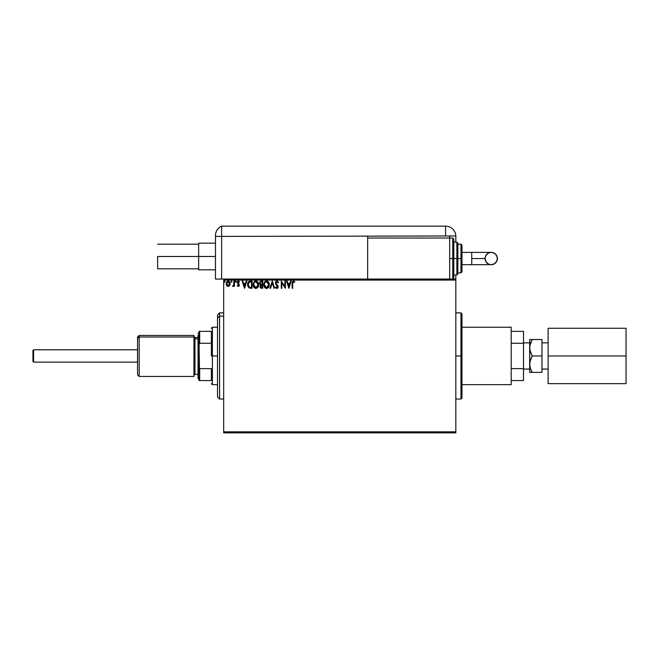 <?xml version="1.0" encoding="UTF-8"?>
<svg xmlns="http://www.w3.org/2000/svg" width="659" height="659" viewBox="0 0 659 659"><rect width="100%" height="100%" fill="white"/><g stroke="black" fill="none" stroke-linecap="round" stroke-linejoin="round"><path stroke-width="0.99" d="M460.962 355.959L460.962 312.885L460.962 355.959L461.984 355.959L461.984 313.915L461.984 397.995L460.962 399.024L460.962 312.885L461.984 313.915L461.984 355.959L455.83 355.959L460.962 355.959L460.962 399.024L460.962 355.959M223.681 432.864L455.83 432.864L223.681 432.864L223.681 280.075L455.83 280.075L455.83 431.834L223.681 431.834L223.681 432.864M229.802 285.363L230.213 283.708L228.187 281.006L226.161 283.708L226.696 285.578L228.187 286.434L229.678 285.569L230.213 283.708L229.077 281.261L227.726 281.072L226.655 281.928L226.161 283.708L226.696 285.578L227.965 286.426L229.538 285.751M233.896 281.096L234.447 281.096L233.896 281.096L233.764 284.845L232.512 286.261L233.261 286.352L233.896 285.578L233.896 286.344L234.447 286.344L234.447 281.096L234.447 286.344L234.447 281.096L233.896 281.096L233.805 284.663L232.512 286.261L233.896 285.578L233.896 286.344L234.447 286.344L233.896 286.344M238.484 281.014L239.505 281.722L238.369 281.006L239.505 281.722L239.192 282.209L238.434 281.657L237.759 282.497L239.324 285.059L238.27 286.434L237.207 285.693L238.27 286.434L238.945 286.138L239.225 284.449L237.767 282.349L238.286 281.673L239.192 282.209L239.505 281.722L238.105 281.039L237.207 282.39L238.764 284.96L238.467 285.726L237.528 285.24L237.207 285.693L238.187 286.434M247.611 284.284L247.603 284.597C247.52 282.53 248.435 281.36 250.354 281.096L248.847 281.484L248.056 282.456L247.759 285.981L249.077 287.942L252.018 288.28L252.018 281.096L250.354 281.096C248.435 281.36 247.52 282.53 247.603 284.597L249.226 288.016L252.018 288.28L252.018 281.096L252.018 288.28L250.931 288.28M261.261 281.096L262.694 281.096L260.379 281.352L259.58 283.428L260.7 284.976L260.033 286.286L260.429 287.802L262.694 288.28L262.694 281.096L262.694 288.28L262.694 281.096L261.261 281.096L259.564 283.139L260.7 284.976L260.025 286.5L261.681 288.28L262.694 288.28L261.681 288.28M270.569 288.28L269.968 288.28L272.266 281.096L269.968 288.28L270.569 288.28L272.315 282.835L274.062 288.28L274.655 288.28L272.356 281.096L274.655 288.28L272.356 281.096L269.968 288.28L270.569 288.28L272.315 282.835L274.062 288.28L274.655 288.28L274.062 288.28M284.877 281.096L284.877 286.443L281.286 281.096L281.286 288.28L281.838 288.28L281.838 282.925L285.429 288.28L285.429 281.096L284.877 281.096L285.429 281.096L284.877 281.096L284.877 286.443L281.286 281.096L281.286 288.28L281.838 288.28L281.838 282.925L285.429 288.28L285.429 281.096L285.306 288.28M292.695 283.502L293.098 281.788L294.532 282.299L294.812 281.747L293.453 280.915L292.283 281.838L292.143 288.28L292.695 288.28L292.695 283.502L293.461 281.657L294.532 282.299L294.812 281.747L293.453 280.915L292.143 283.428L292.143 288.28L292.695 288.28L292.72 282.67M290.619 281.096L291.22 281.096L288.922 288.28L291.22 281.096L290.619 281.096L289.886 283.403L287.868 283.403L287.135 281.096L286.533 281.096L288.831 288.28L291.22 281.096L290.619 281.096L289.886 283.403L287.868 283.403L287.135 281.096L286.533 281.096L288.831 288.28L286.533 281.096L287.135 281.096M275.404 282.686L276.912 280.915L278.526 282.489L276.912 280.915L275.413 282.522L275.75 284.136L277.604 286.822L277.044 287.711L275.915 286.805L275.487 287.25L276.401 288.354L277.661 288.123L277.999 285.948L275.956 283.049L276.764 281.673L278.073 282.851L278.526 282.489L277.208 280.948M269.325 284.655L268.262 281.698L265.915 281.006L264.16 282.802L263.954 285.981L265.363 288.107L267.233 288.362L268.674 287.135L269.325 284.655C269.35 282.612 268.427 281.368 266.549 280.915C264.679 281.385 263.765 282.645 263.798 284.696C263.765 286.764 264.696 288.016 266.598 288.461C268.452 287.975 269.358 286.706 269.325 284.655M258.649 284.655C258.674 282.612 257.751 281.368 255.873 280.915C254.003 281.385 253.089 282.645 253.122 284.696C253.089 286.764 254.02 288.016 255.923 288.461C257.776 287.975 258.69 286.706 258.649 284.655L257.982 282.209L255.873 280.915L253.904 282.044L253.122 284.696L253.789 287.176L255.593 288.444L257.62 287.645L258.641 284.985M246.268 281.096L246.87 281.096L244.563 288.28L246.87 281.096L246.268 281.096L245.527 283.403L243.509 283.403L242.776 281.096L242.174 281.096L244.473 288.28L246.87 281.096L246.268 281.096L245.527 283.403L243.509 283.403L242.776 281.096L242.174 281.096L244.473 288.28L242.174 281.096L242.776 281.096M235.625 281.022L236.194 281.607L235.625 281.022L235.296 281.813L236.079 282.003L235.271 281.607L235.733 282.209L235.271 281.607L235.733 281.006L235.271 281.607L235.733 281.006L236.194 281.607L235.733 282.209L235.271 281.607L235.733 281.006L236.194 281.607L235.733 282.209L235.271 281.607L235.733 281.006L236.194 281.607L235.733 282.209L235.271 281.607M231.96 281.607L231.152 281.212L231.301 282.151L231.96 281.607L231.498 282.209L231.96 281.607L231.498 282.209L231.037 281.607L231.498 282.209L231.037 281.607L231.498 281.006L231.037 281.607L231.498 281.006L231.96 281.607L231.498 282.209L231.037 281.607L231.498 281.006L231.96 281.607L231.498 282.209L231.037 281.607L231.548 282.2M224.497 281.022L225.048 281.5L224.249 281.212L224.398 282.151L225.057 281.607L224.595 282.209L225.057 281.607L224.595 282.209L224.134 281.607L224.595 282.209L224.134 281.607L224.595 281.006L224.134 281.607L224.595 281.006L225.057 281.607L224.595 282.209L224.134 281.607L224.595 281.006L225.057 281.607L224.595 282.209L224.134 281.607L224.595 281.006L225.057 281.607L224.595 282.209L224.134 281.607L224.595 282.209M455.83 279.054L449.677 279.054L455.83 279.054L455.83 432.864L455.83 431.834L223.681 431.834L223.681 279.054L223.681 280.075L455.83 280.075L455.83 274.951L455.83 279.054M367.648 279.054L223.681 279.054L449.677 279.054L449.677 238.031L367.648 238.031L367.648 236.392L367.648 279.054L367.648 238.031L449.677 238.031L449.677 279.054L367.648 279.054M461.984 355.959L461.984 397.995L461.984 355.959M292.695 288.28L292.143 288.28M292.143 283.09L292.192 282.357M293.56 280.923L294.812 281.747L294.532 282.299L293.321 281.673M294.013 281.871L293.461 281.657M292.728 282.612L292.925 281.97M288.881 286.55L288.107 284.136L289.647 284.136L288.881 286.55L288.107 284.136L289.647 284.136L288.881 286.55M281.838 288.28L281.286 288.28L281.409 281.096M277.357 281.788L278.073 282.851L278.526 282.489L277.991 282.653M275.964 282.653L276.764 281.673M275.948 282.868L276.253 283.79M276.871 288.461L275.487 287.25L276.871 288.461L278.156 286.789L277.933 285.825M278.147 286.937L277.851 287.901M275.915 286.805L276.879 287.728L275.915 286.805L275.487 287.25L276.137 287.184M276.879 287.728L277.604 286.822L276.879 287.728L277.604 286.822L276.591 285.174L277.521 286.327M275.421 282.513L276.591 285.174M275.487 282.184L276.261 281.096M276.269 281.096L276.731 280.932M268.674 287.135L269.078 286.253M264.86 287.678L264.473 287.184M264.16 286.599L263.954 285.981M263.938 285.915L263.839 285.347M263.798 284.696L264.523 282.126M264.638 281.961L265.149 281.418M267.834 281.327L268.262 281.698M268.271 281.706L269.169 283.378M266.442 281.657L268.773 284.663L266.574 287.728L264.35 284.696C264.317 283.041 265.058 282.027 266.574 281.657L267.348 281.838L266.574 281.657M267.645 282.027L268.279 282.752M268.246 282.695L268.683 283.807M268.485 286.187L268.048 286.945M265.593 287.415L264.473 285.726M266.31 287.703L265.816 287.546M264.473 283.658L264.761 282.892M267.323 287.538L266.829 287.703M268.361 286.467L267.546 287.406M268.74 285.182L268.65 285.693M260.807 288.115L260.247 287.513M260.173 287.34L260.05 286.846M260.05 284.531L259.679 283.864M259.827 282.003L260.544 281.261M261.466 287.538L260.626 286.896M262.142 287.538L261.574 287.538L262.142 287.538L262.142 285.24L262.142 287.538M260.577 286.484L261.862 285.24M262.142 284.507L262.142 281.838L262.142 284.507M261.31 284.482L260.148 283.461M260.173 283.551L260.214 282.604L261.096 281.863M261.516 281.838L260.972 281.887M257.611 287.654L258.402 286.253M254.185 287.678L253.797 287.184M253.262 285.915L253.163 285.347M253.122 284.696L253.213 283.708M256.211 280.94L257.092 281.278M257.167 281.327L257.587 281.698M257.595 281.706L258.279 282.76M258.344 282.925L258.493 283.378M254.176 281.714L253.781 282.225M253.797 283.658L253.674 284.696C253.641 283.041 254.382 282.027 255.898 281.657L258.097 284.663L255.898 287.728L254.201 286.673L255.898 287.728L253.674 284.696L254.086 282.892M258.097 284.663L258.064 284.153L258.097 284.663M256.977 282.027L257.603 282.752M256.648 287.538L256.153 287.703M257.809 286.187L256.87 287.406M258.064 285.182L257.974 285.693M247.619 285.1L247.677 285.594M249.514 287.34L248.155 284.597L249.399 282.019L250.873 281.838L249.118 282.176L251.466 281.838L251.466 287.538L249.514 287.34L251.466 287.538L251.466 281.838L250.873 281.838M248.155 284.597L248.229 283.741L248.155 284.597M248.624 286.55L248.311 285.8M248.492 282.95L248.229 283.741M244.522 286.55L243.748 284.136L245.296 284.136L244.522 286.55L243.748 284.136L245.296 284.136L244.522 286.55M237.668 285.429L237.207 285.693L237.528 285.24L238.36 285.775M238.179 285.792L237.528 285.24L238.237 285.792L238.64 284.614L237.207 282.522L237.388 283.337L237.207 282.522L238.369 281.006M238.772 285.092L238.237 285.792L238.64 284.614M237.224 282.258L237.454 281.566M238.286 281.673L237.759 282.497L238.434 281.657L239.192 282.209L238.434 281.657L239.192 282.209L239.505 281.722M238.673 283.691L239.308 284.853M239.308 285.306L239.184 285.767M233.014 286.434L232.512 286.261L233.896 285.578L232.932 286.434L232.512 286.261L233.195 285.751M233.022 285.792L233.838 284.441M233.714 285.017L233.821 284.556M226.449 285.133L226.301 284.721M226.284 284.672L226.194 284.194M226.358 282.522L227.94 281.022M228.64 281.063L228.072 281.014M229.587 281.739L229.925 282.316M230.024 282.554L230.148 283.024M230.18 284.194L230.082 284.68M229.662 283.708L229.579 283.016L228.187 285.792L226.712 283.708L228.187 281.657L229.653 283.881M227.841 285.734L227.042 285.017M226.795 283.016L227.528 281.854M228.533 281.706L229.159 282.143M257.809 283.148L257.974 283.642M254.201 286.673L253.797 285.726M250.7 287.538L249.712 287.406M249.333 287.25L248.74 286.714M229.316 282.365L229.579 283.016M33.568 362.112L32.95 361.494L32.95 350.415L33.568 349.805L137.542 349.805L33.568 349.805L33.568 362.112L137.542 362.112L33.568 362.112L33.568 349.805L32.95 350.415L32.95 361.494L33.568 362.112M541.97 342.853L548.115 342.853L541.97 342.853M548.115 369.056L541.97 369.056L548.115 369.056M523.51 342.853L529.663 342.853L523.51 342.853M529.663 369.056L523.51 369.056L529.663 369.056M461.984 327.243L511.203 327.243L461.984 327.243M511.203 384.667L461.984 384.667L511.203 384.667L511.203 327.243L511.203 384.667M529.663 339.55L529.663 364.155L530.363 359.946L532.2 355.959L529.852 349.904L529.844 345.629L532.2 339.55L529.663 339.55L529.663 372.36L532.2 372.36L530.371 368.397L529.663 364.155L529.663 372.36L531.179 372.36M523.51 331.345L523.51 380.564L523.51 368.636L511.203 368.636L523.51 368.636L523.51 331.345L511.203 331.345L523.51 331.345M511.203 380.564L523.51 380.564L511.203 380.564M511.203 343.273L523.51 343.273L511.203 343.273M529.852 345.596L529.844 349.896L529.844 345.629L532.2 339.55L530.371 343.528L532.2 339.55L541.97 339.55L541.97 372.36L532.2 372.36L541.97 372.36L541.97 355.959L532.2 355.959L541.97 355.959L541.97 339.55L531.179 339.55M529.844 339.55L530.371 339.55L529.844 339.55M529.844 362.022L529.844 366.297L529.844 362.038L532.2 355.959L530.371 351.988L529.663 347.754M531.508 357.227L532.2 355.959M531.113 370.259L532.2 372.36L530.371 368.397L529.663 364.155M548.115 383.645L626.05 383.645L548.115 383.645L548.115 328.273L626.05 328.273L548.115 328.273L548.115 355.959L626.05 355.959L548.115 355.959L548.115 383.645M626.05 328.273L626.05 383.645L626.05 328.273M157.641 256.491L215.477 256.491L198.656 256.491L198.656 269.819L198.656 243.163L198.656 256.491L157.641 256.491L157.641 268.798L157.641 256.491M215.477 235.601L215.477 236.392L221.63 236.392L221.63 279.054L223.681 279.054L215.477 279.054L215.477 236.392L215.477 279.054L221.63 279.054L221.63 226.136A10.256 10.256 0 0 0 215.477 235.535A10.256 10.256 0 0 1 221.63 226.136L221.63 236.392L221.63 226.136L221.63 236.392L215.477 236.392L215.477 235.79M215.534 234.398L215.493 234.925M215.6 233.945L215.773 233.072M221.63 279.054L221.63 236.392L445.575 235.98L445.575 226.136L221.63 226.136L445.575 226.136A10.256 10.256 0 0 1 455.83 236.392L455.83 242.133L455.83 236.392A10.256 10.256 0 0 0 445.575 226.136L445.575 235.98L455.822 235.98L221.63 236.392L221.63 279.054M449.677 238.031L449.677 235.98L449.677 238.031L452.758 238.031L453.779 239.06L453.779 278.024L453.779 258.542L452.758 258.542L452.758 279.054L452.758 258.542L449.677 258.542L452.758 258.542L452.758 238.031M471.729 252.389L491.227 252.389C494.967 252.751 497.018 254.802 497.38 258.542A6.153 6.153 90 0 1 491.227 264.696A6.153 6.153 90 0 1 485.073 258.542L471.729 258.542L471.729 264.696L461.984 264.696L471.729 264.696L471.729 252.389L461.984 252.389L471.729 252.389L471.729 258.542L485.073 258.542L485.543 256.186L487.808 253.427L490.024 252.504L492.43 252.504L495.576 254.193L497.265 257.339L496.911 260.898L494.645 263.658L491.227 264.696L488.871 264.226L486.111 261.961L485.073 258.542A6.153 6.153 90 0 1 491.227 252.389A6.153 6.153 90 0 1 497.38 258.542C497.018 262.282 494.967 264.333 491.227 264.696L471.729 264.696M453.779 274.951L456.86 274.951L456.86 258.542L456.86 274.951L456.86 258.542L453.779 258.542L453.779 278.024L452.758 279.054L452.758 238.031L452.758 258.542L456.86 258.542L456.86 242.133L457.881 243.163L457.881 273.922L457.881 258.542L456.86 258.542L456.86 242.133L456.86 258.542L457.881 258.542L457.881 273.625M460.962 258.542L460.962 272.9L460.962 258.542L457.881 258.542L460.962 258.542L460.962 244.184L460.962 258.542L461.984 258.542L460.962 258.542M461.984 271.87L461.984 258.542L461.984 271.87L460.962 272.9L457.881 272.9M461.984 245.214L461.984 258.542L461.984 245.214L460.962 244.184L457.881 244.184M457.881 258.542L457.881 243.163L457.881 258.542M453.779 258.542L453.779 239.06L453.779 258.542M139.181 337.004L139.181 335.447L139.181 337.004L193.944 337.004L193.944 335.447L193.944 337.004L139.181 337.004L139.181 376.462L139.181 337.004L137.542 338.52L139.181 337.004M137.542 337.087L137.542 374.823L137.542 337.087L139.181 335.447L193.944 335.447M198.038 335.11L199.067 334.154L198.038 335.11L198.038 378.513L198.038 335.11M193.944 375.441L194.965 374.411L194.965 338.899L198.038 338.899L194.965 338.899L194.965 337.499L194.965 338.899A1.021 0.947 0 0 1 193.944 337.952A1.021 0.947 180 0 0 194.965 338.899L194.965 373.01M193.944 376.462L193.944 337.004L193.944 376.462L139.181 376.462L137.542 374.823M219.579 316.155L219.579 312.885L219.579 316.155L223.681 316.155L219.579 316.155L219.579 399.024L219.579 316.155L217.528 318.05L219.579 316.155M217.528 314.936L217.528 318.05L217.528 314.936L219.579 312.885L223.681 312.885M217.528 396.973L217.528 318.05L217.528 396.973L219.579 399.024L223.681 399.024M211.374 380.564L211.374 368.636L211.374 380.564L199.685 380.564L211.374 380.564M211.374 355.959L211.374 343.273L211.374 355.959L212.396 355.959L211.374 355.959M217.528 384.667L212.396 384.667L212.396 355.959L212.396 384.667L211.374 383.645M217.528 355.959L212.396 355.959L217.528 355.959M211.374 331.345L211.374 343.273L211.374 331.345L199.067 331.345L199.067 344.682L199.685 343.273L211.374 343.273L199.685 343.273L199.685 331.345L199.685 343.273L199.067 344.682L199.067 331.345L211.374 331.345M217.528 327.243L212.396 327.243L212.396 355.959L212.396 327.243L211.374 328.273M199.067 380.564L199.685 380.564L199.067 344.682L199.067 380.564L199.067 367.236L199.685 368.636L199.685 380.564L199.067 380.564M211.374 368.636L199.685 368.636L211.374 368.636M455.83 312.885L460.962 312.885M455.83 399.024L460.962 399.024M198.656 244.184L157.641 244.184M215.477 243.163L198.656 243.163M215.477 269.819L198.656 269.819M198.656 268.798L157.641 268.798M491.227 252.389C487.487 252.751 485.436 254.802 485.073 258.542C485.436 262.282 487.487 264.333 491.227 264.696M456.86 274.951L457.881 273.922M453.779 242.133L456.86 242.133M199.067 332.375L198.038 333.396M193.944 336.469L194.965 337.499L198.038 337.499M194.965 374.411L198.038 374.411M199.067 379.543L198.038 378.513"/></g></svg>
